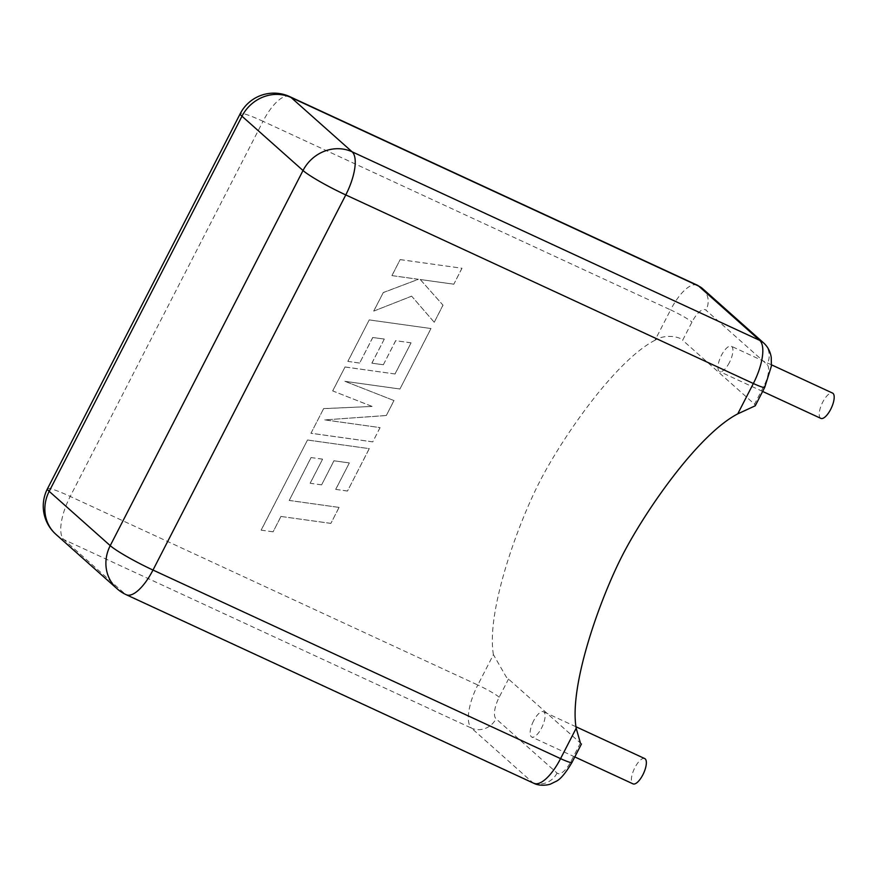 <?xml version="1.0" encoding="UTF-8"?>
<svg xmlns="http://www.w3.org/2000/svg" width="878" height="878" viewBox="0 0 878 878"><rect width="100%" height="100%" fill="white"/><g stroke="black" fill="none" stroke-linecap="round" stroke-linejoin="round"><path stroke-width="0.66" stroke-dasharray="4.39 3.29" d="M644.726 758.57A13.938 5.158 -65.2 0 0 634.871 767.657A13.938 5.158 -65.2 0 0 633.016 783.867M533.615 720.816A13.938 5.158 -65.2 0 0 531.761 737.026A13.938 5.158 -65.2 0 0 541.616 727.928A13.938 5.158 -65.2 0 0 543.471 711.718A13.938 5.158 -65.2 0 0 533.615 720.816M820.853 418.378A13.938 5.158 114.8 0 1 822.708 402.168A13.938 5.158 114.8 0 1 832.563 393.081M729.453 362.438A13.938 5.158 114.8 0 1 719.598 371.537A13.938 5.158 114.8 0 1 721.442 355.327A13.938 5.158 114.8 0 1 731.297 346.228A13.938 5.158 114.8 0 1 729.453 362.438M581.466 743.951L506.376 677.179L493.414 654.626L477.808 685.005L70.218 496.432L263.016 121.307L670.594 309.879L654.988 340.247C664.525 333.969 679.66 336.461 682.645 340.236L691.974 322.083A18.91 7.002 114.8 0 1 706 310.186L767.043 364.48A18.91 7.002 114.8 0 1 763.882 386.046L754.542 404.198L682.645 340.236M654.988 340.247C615.379 360.803 562.458 437.332 539.761 481.506C517.054 525.681 486.105 612.361 493.414 654.626M754.542 404.198L755.256 405.79M311.075 457.603L289.224 500.471L339.095 507.418L330.874 523.409L281.004 516.462L273.102 531.827L261.172 530.169L307.487 440.043L369.298 448.647L347.49 491.065L335.758 489.386L349.334 462.958L333.991 460.785L321.611 484.875L310.197 483.262L322.588 459.172L311.021 457.559L289.224 500.471M289.169 500.416L339.095 507.418M339.04 507.374L330.874 523.409M330.819 523.365L281.004 516.462M280.949 516.407L273.102 531.827M273.047 531.783L261.172 530.169M261.117 530.114L307.487 440.043M307.432 439.988L369.298 448.647M369.243 448.592L347.49 491.065M347.447 491.011L335.758 489.386M335.703 489.331L349.334 462.958M349.279 462.904L333.991 460.785M333.936 460.741L321.611 484.875M321.557 484.832L310.197 483.262M310.143 483.218L322.588 459.172M322.533 459.128L311.021 457.559M310.966 433.271L323.62 408.654L372.074 406.448L332.729 390.919L345.021 367.015L395.067 373.984L411.058 342.87L395.715 340.686L383.335 364.787L371.921 363.174L384.301 339.073L372.788 337.514L359.64 363.086L347.897 361.407L369.21 319.932L431.021 328.537L399.94 389.02L344.933 381.326L394.002 400.566L386.309 415.535L324.827 419.904L380.097 427.619L372.766 441.886L310.966 433.271L323.62 408.654M323.565 408.599L372.074 406.448M372.02 406.393L332.729 390.919M332.685 390.875L345.021 367.015M344.966 366.96L395.067 373.984M395.012 373.94L411.058 342.87M411.003 342.815L395.715 340.686M395.66 340.642L383.335 364.787M383.28 364.732L371.921 363.174M371.866 363.119L384.301 339.073M384.246 339.029L372.788 337.514M372.733 337.459L359.64 363.086M359.585 363.042L347.897 361.407M347.842 361.363L369.21 319.932M369.166 319.888L431.021 328.537M430.966 328.482L399.94 389.02M399.885 388.965L344.933 381.326M344.878 381.282L394.002 400.566M393.948 400.522L386.309 415.535M386.254 415.481L324.827 419.904M324.772 419.849L380.097 427.619M380.042 427.575L372.766 441.886M372.711 441.843L310.911 433.227M400.203 259.636L462.004 268.251L453.805 284.22L420.255 279.511L443.017 305.193L434.248 322.27L411.683 296.193L373.765 311.086L383.258 292.615L418.334 279.314L391.994 275.615L400.149 259.581L462.004 268.251M461.949 268.207L453.805 284.22M453.75 284.165L420.255 279.511M420.2 279.467L443.017 305.193M442.962 305.138L434.248 322.27M434.193 322.226L411.683 296.193M411.628 296.149L373.765 311.086M373.71 311.042L383.258 292.615M383.203 292.561L418.334 279.314M418.279 279.259L391.994 275.615M391.939 275.571L400.149 259.581M580.413 743.018L571.084 761.171A18.91 7.002 114.8 0 1 557.058 773.068L496.015 718.775A18.91 7.002 114.8 0 1 499.187 697.209L508.516 679.056M55.94 534.362A37.831 34.922 131.7 0 0 63.885 539.564L471.475 728.125L532.518 782.43L124.928 593.857L63.885 539.564A37.831 14.004 -65.2 0 1 70.218 496.432A37.831 3.907 -152.8 0 0 47.445 488.805M697.341 285.207A37.831 14.004 -65.2 0 0 670.594 309.879A18.91 1.954 -152.8 0 1 691.974 322.083M289.762 96.635A37.831 14.004 -65.2 0 0 263.016 121.307A37.831 3.907 -152.8 0 0 240.232 113.679M499.187 697.209A18.91 1.954 -152.8 0 0 477.808 685.005A37.831 14.004 -65.2 0 0 471.475 728.125A18.91 17.461 131.7 0 0 496.015 718.775M116.983 588.655A37.831 34.922 131.7 0 0 124.928 593.857A37.831 14.004 114.8 0 0 126.245 594.724M557.058 773.068A18.91 17.461 131.7 0 1 532.518 782.43A37.831 14.004 -65.2 0 0 533.824 783.297M571.962 762.444A18.91 1.954 27.2 0 0 571.084 761.171M764.749 387.308A18.91 1.954 27.2 0 0 763.882 386.046M763.673 342.969A18.91 17.461 -48.3 0 1 767.043 364.48M702.63 288.675A18.91 17.461 -48.3 0 1 706 310.186M574.794 756.935L531.761 737.026M762.631 391.445L719.598 371.537M771.499 364.831L731.297 346.228M581.401 743.907L506.386 677.179M575.935 726.743L543.471 711.718"/><path stroke-width="1.32" d="M574.794 756.935L633.016 783.867A13.938 5.158 -65.2 0 0 642.872 774.78A13.938 5.158 -65.2 0 0 644.726 758.57L575.935 726.743M771.499 364.831L832.563 393.081A13.938 5.158 114.8 0 1 830.709 409.291A13.938 5.158 114.8 0 1 820.853 418.378L762.631 391.445M737.75 413.867L753.357 383.499A18.91 1.954 27.2 0 0 764.749 387.308L755.256 405.79L737.75 413.867C698.142 434.434 645.231 510.952 622.524 555.126C599.817 599.301 568.867 685.981 576.188 728.246L580.413 743.018M764.749 387.308L771.389 366.115L771.246 357.511C770.368 351.65 767.844 346.799 763.673 342.969A18.91 17.461 -48.3 0 0 759.7 340.368L698.658 286.074L291.068 97.502L352.111 151.806L759.7 340.368A37.831 14.004 -65.2 0 1 753.357 383.499L345.778 194.927L152.992 570.052L560.57 758.625L576.188 728.246M47.445 488.805A37.831 37.831 0 0 0 55.94 534.362A37.831 34.922 131.7 0 1 49.19 491.34L110.233 545.644L303.02 170.519L241.977 116.214L49.19 491.34A37.831 3.907 -152.8 0 1 47.445 488.805L240.232 113.679A37.831 3.907 -152.8 0 0 241.977 116.214A37.831 34.922 131.7 0 1 291.068 97.502A37.831 14.004 -65.2 0 0 289.762 96.635L697.341 285.207A37.831 14.004 -65.2 0 1 698.658 286.074A18.91 17.461 -48.3 0 1 702.63 288.675L763.673 342.969M352.111 151.806A37.831 34.922 131.7 0 0 303.02 170.519A37.831 3.907 -152.8 0 0 345.778 194.927A37.831 14.004 -65.2 0 0 352.111 151.806M126.245 594.724A37.831 14.004 114.8 0 0 152.992 570.052A37.831 3.907 -152.8 0 1 110.233 545.644A37.831 34.922 131.7 0 0 116.983 588.655A37.831 37.831 0 0 0 126.245 594.724L533.824 783.297A37.831 14.004 -65.2 0 0 560.57 758.625A18.91 1.954 27.2 0 0 571.962 762.444C565.597 773.255 560.208 779.609 555.818 781.475L550.989 783.835C550.627 784.394 540.925 786.929 533.824 783.297M289.762 96.635A37.831 37.831 0 0 0 240.232 113.679M55.94 534.362L116.983 588.655M571.962 762.444L581.466 743.951M702.63 288.675L697.341 285.207"/></g></svg>
